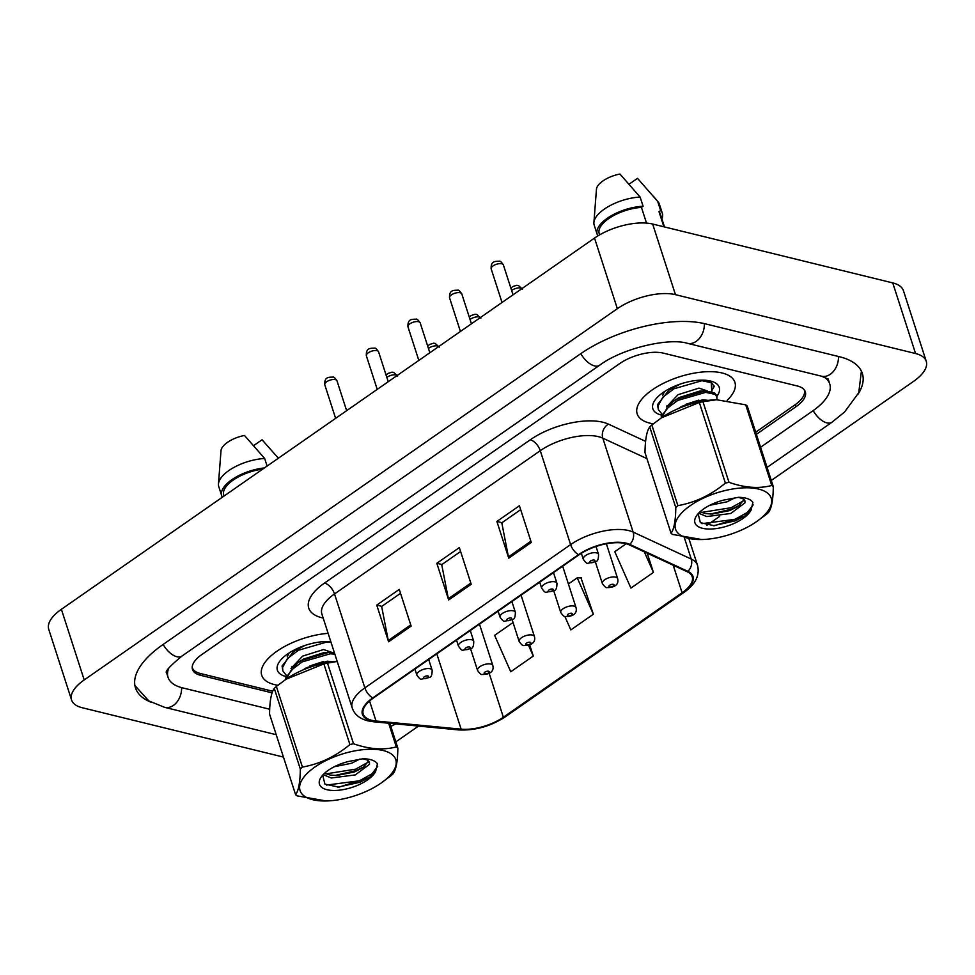 <?xml version="1.0" encoding="UTF-8"?>
<svg xmlns="http://www.w3.org/2000/svg" width="975" height="975" viewBox="0 0 975 975"><rect width="100%" height="100%" fill="white"/><g stroke="black" fill="none" stroke-linecap="round" stroke-linejoin="round"><path stroke-width="1.46" d="M274.548 684.621A51.346 22.267 162.1 0 0 277.814 685.279A51.346 22.267 162.1 0 1 274.548 684.621A51.346 22.267 162.1 0 1 261.727 675.309A51.346 22.267 162.1 0 0 274.548 684.621M649.996 423.187A51.346 22.267 162.1 0 0 653.274 423.845A51.346 22.267 162.1 0 1 649.996 423.187A51.346 22.267 162.1 0 1 637.175 413.875A51.346 22.267 162.1 0 0 649.996 423.187M727.179 400.298A51.346 22.267 162.1 0 0 734.906 382.298A51.346 22.267 162.1 0 0 722.085 372.986A51.346 22.267 162.1 0 0 664.779 382.639A51.346 22.267 162.1 0 0 637.175 413.875A51.346 22.267 162.1 0 1 664.779 382.639A51.346 22.267 162.1 0 1 722.085 372.986A51.346 22.267 162.1 0 1 734.906 382.298A51.346 22.267 162.1 0 1 727.179 400.298M371.755 720.306A34.235 14.844 -17.9 0 1 363.212 714.09A34.235 14.844 -17.9 0 1 373.315 698.063L579.065 554.799A34.235 14.844 -17.9 0 1 629.094 544.781L687.204 571.74A34.235 14.844 -17.9 0 1 692.213 576.749A34.235 14.844 -17.9 0 1 682.098 592.776L503.356 717.234A34.235 14.844 -17.9 0 1 461.138 729.166L376.021 721.013A34.235 14.844 -17.9 0 1 371.755 720.306M371.158 720.72A35.088 15.222 162.1 0 0 375.521 721.439L460.639 729.592A35.088 15.222 162.1 0 0 503.929 717.368L682.658 592.91A35.088 15.222 162.1 0 0 687.887 571.362L629.789 544.391A35.088 15.222 162.1 0 0 578.504 554.665L372.755 697.929A35.088 15.222 162.1 0 0 371.158 720.72M531.278 542.453L519.419 505.757L496.897 521.442L508.743 558.139L531.278 542.453M520.687 509.657L501.796 522.819L508.426 556.883A8.556 4.436 55.1 0 0 508.743 558.139M501.979 522.685L496.897 521.442M411.133 626.108L399.275 589.412L376.752 605.097L388.598 641.794L411.133 626.108M400.542 593.324L381.652 606.474L388.282 640.538A8.556 4.436 55.1 0 0 388.598 641.794M381.834 606.352L376.752 605.097M471.205 584.281L459.347 547.584L436.824 563.27L448.671 599.966L471.205 584.281M460.614 551.497L441.724 564.647L448.354 598.711A8.556 4.436 55.1 0 0 448.671 599.966M441.907 564.513L436.824 563.27M328.136 633.348A51.346 22.267 162.1 0 0 261.727 675.309A51.346 22.267 162.1 0 1 328.136 633.348M192.197 667.229A32.09 13.918 162.1 0 0 192.331 667.68A32.09 13.918 162.1 0 0 200.338 673.493L272.72 691.238M755.71 432.193L794.82 404.966A32.09 13.918 162.1 0 0 804.302 389.939A32.09 13.918 162.1 0 0 804.277 389.854L804.302 389.939M513.033 622.525L494.617 635.347L510.754 671.751L533.288 656.053L529.669 644.865M626.182 543.733L614.774 551.692L630.898 588.083L653.433 572.398L647.229 553.203M564.854 616.419L570.826 629.911L593.361 614.226L580.99 577.895M593.361 614.226L577.224 577.834L568.401 583.976M577.224 577.834L581.624 577.907M533.288 656.053L528.499 645.267M653.433 572.398L644.317 551.85M756.393 434.302L795.844 406.831A32.09 13.918 162.1 0 0 805.326 391.804A32.09 13.918 162.1 0 0 797.306 385.978L663.219 353.108A32.09 13.918 162.1 0 0 619.625 363.626L201.971 654.444A32.09 13.918 162.1 0 0 192.489 669.472A32.09 13.918 162.1 0 0 200.509 675.297L272.098 692.847M168.712 668.204A57.769 25.057 162.1 0 0 168.066 677.369A57.769 25.057 162.1 0 0 182.483 687.85L269.697 709.227M760.573 447.257L812.687 410.962A57.769 25.057 162.1 0 0 829.749 383.906A57.769 25.057 162.1 0 0 823.863 376.862M771.286 480.443L913.612 381.335A42.79 18.562 162.1 0 0 926.25 361.298A42.79 18.562 162.1 0 0 915.562 353.535L675.468 294.669A42.79 18.562 162.1 0 0 617.346 308.697L84.203 679.941A42.79 18.562 162.1 0 0 71.565 699.977A42.79 18.562 162.1 0 0 82.253 707.74L283.445 757.075M926.25 361.298L903.435 290.672A42.79 18.562 162.1 0 0 892.747 282.908L652.653 224.043A42.79 18.562 162.1 0 0 594.531 238.071L61.388 609.302A42.79 18.562 162.1 0 0 48.75 629.35L71.565 699.977M395.838 741.878L418.519 726.082M706.96 525.232L719.66 516.384M858.098 394.132A92.003 39.902 162.1 0 0 862.327 373.388A92.003 39.902 162.1 0 0 839.353 356.704L705.266 323.822A92.003 39.902 162.1 0 0 580.32 353.986L162.654 644.804A92.003 39.902 162.1 0 0 135.488 687.887A92.003 39.902 162.1 0 0 151.052 702.232M330.854 641.769A34.881 15.125 162.1 0 0 279.252 661.988A34.881 15.125 162.1 0 0 286.053 676.565M278.375 458.213L262.056 439.774L253.695 445.599M262.702 469.133A32.09 13.918 162.1 0 0 223.75 495.093L224.055 496.043M267.113 466.062L264.676 458.506L244.506 435.472A21.401 9.275 162.1 0 0 221.008 450.718L218.461 483.941A34.235 14.844 162.1 0 0 218.753 486.586L221.715 495.751A34.235 14.844 162.1 0 0 222.385 497.201M264.676 458.506A34.235 14.844 162.1 0 0 218.461 483.941M264.432 467.927A34.235 14.844 162.1 0 0 221.715 495.751M716.881 396.325A34.881 15.125 162.1 0 0 712.896 381.761A34.881 15.125 162.1 0 0 710.531 381.042A34.881 15.125 162.1 0 0 654.713 400.554A34.881 15.125 162.1 0 0 661.513 415.118M711.835 391.731L711.177 381.298M664.487 226.943L660.294 213.927A32.09 13.918 162.1 0 0 659.003 211.685L663.878 226.785M661.879 218.851A34.235 14.844 162.1 0 0 662.33 213.269L659.356 204.104A34.235 14.844 162.1 0 0 658.064 201.788A34.235 14.844 162.1 0 0 657.674 201.374L637.504 178.34L629.143 184.153M657.674 201.374L660.648 210.539L659.003 211.685M662.33 213.269A34.235 14.844 162.1 0 0 660.648 210.539M646.523 223.092L641.453 207.382A32.09 13.918 162.1 0 0 610.825 217.218A32.09 13.918 162.1 0 0 599.211 233.659L599.601 234.865M641.453 207.382L643.098 206.237L640.124 197.072L619.954 174.038A21.401 9.275 162.1 0 0 596.456 189.284L593.909 222.507A34.235 14.844 162.1 0 0 594.202 225.14L597.175 234.317A34.235 14.844 162.1 0 0 597.907 235.865M640.124 197.072A34.235 14.844 162.1 0 0 593.909 222.507M643.098 206.237A34.235 14.844 162.1 0 0 609.936 216.548A34.235 14.844 162.1 0 0 597.175 234.317M714.273 386.076L713.225 388.318M391.767 754.297A50.286 21.803 162.1 0 0 327.637 759.732A50.286 21.803 162.1 0 0 304.066 795.917A50.286 21.803 162.1 0 0 327.076 800.938A50.286 21.803 162.1 0 0 379.933 783.863A50.286 21.803 162.1 0 0 391.767 754.297M389.842 723.34L397.837 748.081A57.769 25.057 162.1 0 0 397.105 747.496A57.769 25.057 162.1 0 0 396.313 746.923L388.659 723.218M337.204 661.44L327.49 663.122L353.535 743.767C369.172 749.263 383.431 750.311 396.313 746.923M353.535 743.767A57.769 25.057 162.1 0 0 349.915 744.547L323.871 663.902L286.077 679.222L276.376 686.437A57.769 25.057 162.1 0 0 274.28 688.374C271.269 692.457 269.697 701.025 269.551 714.066L295.608 794.71C298.606 790.628 300.178 782.06 300.324 769.019L274.28 688.374M276.376 686.437L302.421 767.081C319.727 763.998 335.558 756.478 349.915 744.547M302.421 767.081A57.769 25.057 162.1 0 0 300.324 769.019M295.608 794.71A57.769 25.057 162.1 0 0 296.339 795.307A57.769 25.057 162.1 0 0 297.131 795.868L326.174 800.963M337.179 661.379A50.286 21.803 162.1 0 0 287.454 678.283L286.077 679.222M327.49 663.122A57.769 25.057 162.1 0 0 323.871 663.902M334.303 766.728L351.536 763.254L359.994 759.013M323.164 774.625L331.268 777.989L355.302 774.906L369.464 764.339L369.464 762.255L367.161 759.927A24.46 10.603 162.1 0 0 365.747 759.196M324.541 773.285L330.33 775.076L336.911 775.478L354.364 771.993L363.212 767.483L368.635 760.927M286.394 675.431L282.86 670.91L282.092 665.998L293.646 651.446L304.834 645.499M282.86 670.91L282.567 667.461L287.381 658.612L298.484 650.227L326.454 642.147L331.086 642.513M285.809 679.392L285.858 677.649L297.412 663.098L301.775 660.428L328.77 652.36L334.388 652.702M286.333 679.039L291.172 670.227L302.238 661.879L330.22 653.798L334.852 654.164M323.322 661.574L309.806 665.962M292.463 667.01L291.537 666.9M322.688 775.149L324.894 784.095L338.873 787.166L369.257 777.562L375.631 771.517L377.435 763.778C375.131 760.585 370.378 758.903 363.188 758.745L348.502 761.475A29.896 12.968 162.1 0 0 321.067 777.221A29.896 12.968 162.1 0 0 339.044 790.213A29.896 12.968 162.1 0 0 375.631 771.517M362.627 758.769L367.161 759.927M379.933 783.863L391.024 775.71A57.769 25.057 162.1 0 0 393.12 773.784C396.13 769.616 397.702 761.061 397.837 748.081M325.857 773.894L355.68 769.141L368.282 762.121M326.503 785.07L359.446 780.792L371.914 773.882L377.727 766.289M334.973 775.478L356.155 770.603L364.699 766.374M337.789 787.178L359.921 782.255L369.83 777.16M303.018 669.935L306.382 667.777L327.32 661.196L332.755 661.806M290.989 668.472L302.628 656.126L323.566 649.545L331.963 652.421M287.223 656.821L289.014 653.018M297.412 663.098L303.566 659.039L324.48 652.458L328.77 652.36M293.646 651.446L299.752 647.412M767.227 492.862A50.286 21.803 162.1 0 0 703.085 498.286A50.286 21.803 162.1 0 0 679.526 534.471A50.286 21.803 162.1 0 0 702.524 539.504A50.286 21.803 162.1 0 0 755.393 522.429A50.286 21.803 162.1 0 0 767.227 492.862M745.717 404.844A57.769 25.057 162.1 0 1 746.509 405.405A57.769 25.057 162.1 0 1 747.24 406.002L773.297 486.647A57.769 25.057 162.1 0 0 772.553 486.062A57.769 25.057 162.1 0 0 771.761 485.489L745.717 404.844L716.576 399.75L702.938 401.688A57.769 25.057 162.1 0 0 699.319 402.468L661.525 417.775L651.824 425.003A57.769 25.057 162.1 0 0 649.728 426.928C646.73 431.023 645.158 439.591 645.011 452.632L671.056 533.276C674.066 529.181 675.638 520.626 675.785 507.585L649.728 426.928M702.938 401.688L728.995 482.332C744.632 487.829 758.879 488.877 771.761 485.489M728.995 482.332A57.769 25.057 162.1 0 0 725.376 483.112L699.319 402.468M651.824 425.003L677.881 505.647C695.187 502.564 711.019 495.044 725.376 483.112M677.881 505.647A57.769 25.057 162.1 0 0 675.785 507.585M671.056 533.276A57.769 25.057 162.1 0 0 671.799 533.861A57.769 25.057 162.1 0 0 672.592 534.434L701.634 539.528M716.576 399.75L715.772 399.774A50.286 21.803 162.1 0 0 662.915 416.849L661.525 417.775M709.763 505.294L726.997 501.82L735.443 497.579M698.624 513.191L706.729 516.555L730.763 513.472L744.924 502.905L744.924 500.821L742.609 498.493A24.46 10.603 162.1 0 0 741.207 497.762M699.989 511.851L705.79 513.642L712.359 514.032L729.824 510.559L738.672 506.037L744.096 499.492M661.854 413.985L658.308 409.476L657.552 404.564L669.106 390.012L680.294 384.053M710.275 380.981L713.31 385.271L713.347 387.916L711.323 391.584M658.308 409.476L658.015 406.014L662.829 397.178L673.932 388.793L701.915 380.713L711.116 382.651L713.31 385.271M661.257 417.958L661.306 416.215L672.872 401.663L677.223 398.994L705.205 390.902L714.419 392.852L716.613 395.472L717.064 399.738M661.793 417.605L666.632 408.781L677.698 400.445L705.681 392.364L714.882 394.302L717.076 396.923M698.783 400.14L685.254 404.528M667.912 405.576L666.985 405.466M698.149 513.703L700.355 522.661L714.322 525.732L744.705 516.128L751.091 510.083L752.883 502.344C750.579 499.151 745.826 497.469 738.648 497.311L723.95 500.029A29.896 12.968 162.1 0 0 696.528 515.787A29.896 12.968 162.1 0 0 714.492 528.779A29.896 12.968 162.1 0 0 751.091 510.083M738.087 497.335L742.609 498.493M755.393 522.429L766.484 514.276A57.769 25.057 162.1 0 0 768.58 512.338C771.591 508.182 773.163 499.614 773.297 486.647M701.318 512.448L731.14 507.707L743.742 500.687M701.963 523.636L734.906 519.358L747.362 512.448L753.175 504.855M710.422 514.032L731.616 509.169L740.159 504.94M713.249 525.744L735.369 520.821L745.29 515.726M678.478 408.501L681.842 406.331L702.78 399.762L708.216 400.372M666.437 407.026L678.076 394.68L699.014 388.111L707.423 390.987M662.683 395.387L664.475 391.584M672.872 401.663L679.014 397.593L699.928 391.024L704.23 390.914M669.106 390.012L675.212 385.978M323.188 618.053A53.491 23.193 -17.9 0 1 324.529 583.05L530.278 439.786A10.701 5.545 -124.9 0 1 540.272 450.682L334.523 593.946A42.79 18.562 162.1 0 0 321.872 613.982L321.86 613.921M530.278 439.786A53.491 23.193 -17.9 0 1 602.928 422.248A53.491 23.193 -17.9 0 1 608.461 424.137L645.596 441.37M629.789 544.391A10.701 8.726 -65.1 0 0 633.141 532.094L602.806 438.165A42.79 18.562 162.1 0 0 598.382 436.654A42.79 18.562 162.1 0 0 540.272 450.682L570.607 544.611A42.79 18.562 -17.9 0 1 633.141 532.094L691.251 559.065A42.79 18.562 -17.9 0 1 697.515 565.305L688.898 538.651M372.755 697.929A10.701 5.545 55.1 0 1 364.857 687.887A42.79 18.562 -17.9 0 0 352.219 707.923C354.339 714.334 359.543 718.648 367.867 720.842L373.388 721.756A10.701 6.801 -84.5 0 0 375.521 721.439M373.388 721.756L458.506 729.909C474.898 730.75 490.474 726.399 505.221 716.869A10.701 5.545 -124.9 0 1 503.929 717.368M682.658 592.91A10.701 5.545 55.1 0 0 683.963 592.41C695.455 584.391 699.977 575.36 697.515 565.305M687.887 571.362A10.701 8.726 -65.1 0 0 691.251 559.065L684.377 537.773M458.506 729.909A10.701 6.801 -84.5 0 0 460.639 729.592M578.504 554.665A10.701 5.545 -124.9 0 1 570.607 544.611L364.857 687.887L334.523 593.946A10.701 5.545 -124.9 0 0 324.529 583.05M646.961 458.652L602.806 438.165A10.701 8.726 114.9 0 1 608.461 424.137M682.098 592.776L673.213 565.256M376.021 721.013L369.562 700.988M461.138 729.166L436.812 653.859M503.356 717.234L489.17 673.298M470.815 583.074L448.354 598.711M410.743 624.902L388.282 640.538M530.888 541.235L508.426 556.883M324.773 384.759C324.212 376.35 329.392 377.374 332.902 377.069C333.706 376.703 335.071 377.947 336.984 380.823A6.423 2.779 162.1 0 0 335.388 379.653A6.423 2.779 162.1 0 0 328.222 380.859A6.423 2.779 162.1 0 0 324.773 384.759L335.619 418.348M430.146 668.74A8.019 3.473 -17.9 0 1 432.144 670.203C432.157 674.895 431.206 677.332 429.268 677.515L421.358 679.173C420.615 679.648 419.116 678.307 416.873 675.127A8.019 3.473 -17.9 0 1 421.188 670.252A8.019 3.473 -17.9 0 1 430.146 668.74M424.113 678.563A2.669 1.158 162.1 0 0 427.745 677.686A2.669 1.158 162.1 0 0 427.867 675.943A2.669 1.158 162.1 0 0 424.235 676.821A2.669 1.158 162.1 0 0 424.113 678.563M397.203 375.472A6.423 2.779 162.1 0 0 396.057 374.948A6.423 2.779 162.1 0 0 386.843 377.423M470.547 648.765L477.555 670.422A8.019 3.473 -17.9 0 1 481.857 665.547A8.019 3.473 -17.9 0 1 490.815 664.036A8.019 3.473 -17.9 0 1 492.814 665.498L479.468 624.146M488.548 671.239A2.669 1.158 162.1 0 0 484.916 672.116A2.669 1.158 162.1 0 0 484.794 673.847A2.669 1.158 162.1 0 0 488.426 672.982A2.669 1.158 162.1 0 0 488.548 671.239M580.82 353.633A17.111 8.873 55.1 0 0 599.552 365.284C622.464 348.063 669.289 337.582 687.399 343.31L821.486 376.192L828.348 379.141M704.377 323.615A17.111 12.614 103.8 0 1 696.223 341.36A17.111 12.614 103.8 0 1 687.399 343.31M838.476 356.484A17.111 12.614 103.8 0 1 830.31 374.242A17.111 12.614 103.8 0 1 821.486 376.192M861.4 371.097L858.756 392.706L844.557 412.023L831.931 422.26A17.111 8.873 -124.9 0 1 813.187 410.609M134.891 685.486L148.797 700.928L164.617 707.338A17.111 12.614 -76.2 0 0 173.428 705.388A17.111 12.614 -76.2 0 0 181.594 687.619M163.166 644.463A17.111 8.873 55.1 0 0 181.898 656.102L599.552 365.284M594.531 238.071L617.346 308.697M652.653 224.043L675.468 294.669M892.747 282.908L915.562 353.535M61.388 609.302L84.203 679.941M795.161 404.722L795.844 406.831M199.887 673.384L200.509 675.297M366.368 355.802C365.82 347.38 371 348.404 374.51 348.112C375.314 347.734 376.667 348.977 378.592 351.853A6.423 2.779 162.1 0 0 376.984 350.683A6.423 2.779 162.1 0 0 369.83 351.89A6.423 2.779 162.1 0 0 366.368 355.802L377.227 389.391M471.742 639.783A8.019 3.473 -17.9 0 1 473.74 641.233C473.765 645.925 472.802 648.363 470.876 648.558L462.954 650.203C462.211 650.691 460.712 649.338 458.469 646.169A8.019 3.473 -17.9 0 1 462.784 641.282A8.019 3.473 -17.9 0 1 471.742 639.783M465.709 649.594A2.669 1.158 162.1 0 0 469.341 648.716A2.669 1.158 162.1 0 0 469.462 646.973A2.669 1.158 162.1 0 0 465.831 647.851A2.669 1.158 162.1 0 0 465.709 649.594M407.977 326.832C407.416 318.411 412.596 319.434 416.106 319.142C416.91 318.764 418.275 320.019 420.188 322.883A6.423 2.779 162.1 0 0 418.592 321.713A6.423 2.779 162.1 0 0 411.426 322.92A6.423 2.779 162.1 0 0 407.977 326.832L418.823 360.421M513.337 610.813A8.019 3.473 -17.9 0 1 515.348 612.263C515.361 616.956 514.398 619.393 512.472 619.588L504.562 621.233C503.807 621.721 502.32 620.368 500.077 617.199A8.019 3.473 -17.9 0 1 504.392 612.312A8.019 3.473 -17.9 0 1 513.337 610.813M507.317 620.624A2.669 1.158 162.1 0 0 510.949 619.747A2.669 1.158 162.1 0 0 511.071 618.016A2.669 1.158 162.1 0 0 507.439 618.893A2.669 1.158 162.1 0 0 507.317 620.624M449.572 297.863C449.012 289.441 454.204 290.465 457.702 290.172C458.506 289.794 459.871 291.05 461.797 293.914A6.423 2.779 162.1 0 0 460.188 292.756A6.423 2.779 162.1 0 0 453.022 293.962A6.423 2.779 162.1 0 0 449.572 297.863L460.419 331.451M554.946 581.843A8.019 3.473 -17.9 0 1 556.944 583.294C556.957 587.986 556.006 590.423 554.068 590.618L546.158 592.264C545.415 592.751 543.916 591.411 541.673 588.23A8.019 3.473 -17.9 0 1 545.988 583.355A8.019 3.473 -17.9 0 1 554.946 581.843M548.913 591.654A2.669 1.158 162.1 0 0 552.545 590.777A2.669 1.158 162.1 0 0 552.667 589.046A2.669 1.158 162.1 0 0 549.035 589.924A2.669 1.158 162.1 0 0 548.913 591.654M491.181 268.893C490.62 260.471 495.8 261.495 499.31 261.202C500.114 260.837 501.467 262.08 503.393 264.944A6.423 2.779 162.1 0 0 501.784 263.786A6.423 2.779 162.1 0 0 494.63 264.993A6.423 2.779 162.1 0 0 491.181 268.893L502.028 302.482M596.542 552.874A8.019 3.473 -17.9 0 1 598.54 554.336C598.565 559.016 597.602 561.466 595.676 561.649L587.754 563.294C587.011 563.782 585.512 562.441 583.269 559.26A8.019 3.473 -17.9 0 1 587.584 554.385A8.019 3.473 -17.9 0 1 596.542 552.874M590.509 562.697A2.669 1.158 162.1 0 0 594.141 561.819A2.669 1.158 162.1 0 0 594.275 560.077A2.669 1.158 162.1 0 0 590.631 560.954A2.669 1.158 162.1 0 0 590.509 562.697M438.811 346.503A6.423 2.779 162.1 0 0 437.665 345.979A6.423 2.779 162.1 0 0 428.452 348.453M512.155 619.795L519.151 641.453A8.019 3.473 -17.9 0 1 523.465 636.578A8.019 3.473 -17.9 0 1 532.411 635.066A8.019 3.473 -17.9 0 1 534.422 636.529L521.064 595.189M530.144 642.269A2.669 1.158 162.1 0 0 526.512 643.147A2.669 1.158 162.1 0 0 526.39 644.889A2.669 1.158 162.1 0 0 530.022 644.012A2.669 1.158 162.1 0 0 530.144 642.269M480.407 317.533A6.423 2.779 162.1 0 0 479.261 317.009A6.423 2.779 162.1 0 0 470.048 319.483M553.751 590.826L560.747 612.495A8.019 3.473 -17.9 0 1 565.061 607.608A8.019 3.473 -17.9 0 1 574.019 606.109A8.019 3.473 -17.9 0 1 576.018 607.559L562.673 566.219M571.74 613.299A2.669 1.158 162.1 0 0 568.108 614.177A2.669 1.158 162.1 0 0 567.986 615.92A2.669 1.158 162.1 0 0 571.618 615.042A2.669 1.158 162.1 0 0 571.74 613.299M522.015 288.563A6.423 2.779 162.1 0 0 520.869 288.039A6.423 2.779 162.1 0 0 511.656 290.526M595.359 561.856L602.355 583.525A8.019 3.473 -17.9 0 1 606.669 578.638A8.019 3.473 -17.9 0 1 615.615 577.139A8.019 3.473 -17.9 0 1 617.626 578.589L606.377 543.782M613.348 584.342A2.669 1.158 162.1 0 0 609.716 585.219A2.669 1.158 162.1 0 0 609.594 586.95A2.669 1.158 162.1 0 0 613.226 586.072A2.669 1.158 162.1 0 0 613.348 584.342M505.221 716.869L683.963 592.41M352.219 707.923L321.872 613.982M336.984 380.823L346.637 410.682M428.695 659.514L432.144 670.203M414.923 669.094L416.873 675.127M386.137 375.204L387.831 373.498L391.889 372.182L393.583 372.365L397.666 376.106M477.555 670.422C479.785 673.603 481.284 674.944 482.028 674.456C487.488 674.712 494.654 672.689 492.814 665.498M831.931 422.26L767.081 467.415M166.408 672.677C165.104 671.312 170.272 665.791 181.898 656.102M276.217 734.699L164.617 707.338M395.85 723.913L390.817 726.326M828.153 378.958L829.749 383.906M166.457 672.421L168.066 677.369M378.592 351.853L388.233 381.712M470.291 630.545L473.74 641.233M456.519 640.124L458.469 646.169M420.188 322.883L429.841 352.755M511.887 601.575L515.348 612.263M498.128 611.167L500.077 617.199M461.797 293.914L471.437 323.785M553.495 572.605L556.944 583.294M539.723 582.197L541.673 588.23M503.393 264.944L513.033 294.816M596.018 546.5L598.54 554.336M581.344 553.3L583.269 559.26M427.732 346.247L429.439 344.528L433.497 343.224L435.179 343.395L439.262 347.149M519.151 641.453C521.393 644.633 522.893 645.974 523.636 645.499C529.096 645.743 536.25 643.719 534.422 636.529M469.341 317.277L471.035 315.559L475.093 314.255L476.787 314.438L480.87 318.179M560.747 612.495C562.989 615.664 564.488 617.017 565.232 616.529C570.692 616.773 577.846 614.75 576.018 607.559M510.937 288.308L512.631 286.601L516.689 285.285L518.383 285.468L522.466 289.209M602.355 583.525C604.597 586.694 606.084 588.047 606.84 587.559C612.3 587.815 619.454 585.78 617.626 578.589M653.677 196.597L658.064 201.788M327.076 800.938L326.272 800.963M702.524 539.504L701.732 539.528"/></g></svg>
